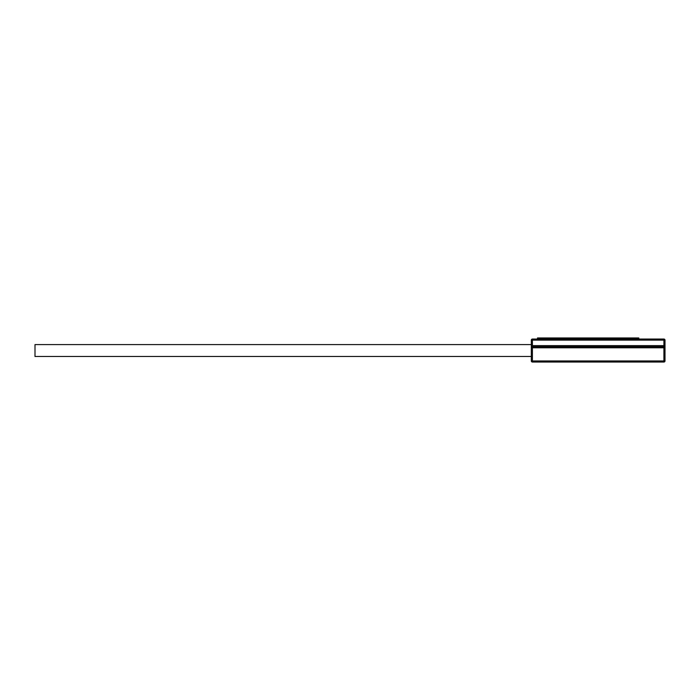<?xml version="1.0" encoding="UTF-8"?>
<svg xmlns="http://www.w3.org/2000/svg" width="700" height="700" viewBox="0 0 700 700"><rect width="100%" height="100%" fill="white"/><g stroke="black" fill="none" stroke-linecap="round" stroke-linejoin="round"><path stroke-width="1.05" d="M531.326 340.13A1.085 1.085 0 0 1 532.403 339.045L532.403 340.13L531.326 340.13L531.326 347.786L531.326 345.625L663.915 345.625L663.915 339.045A1.085 1.085 0 0 1 665 340.13L665 360.955A1.085 1.085 0 0 1 663.915 362.031L532.403 362.031A1.085 1.085 0 0 1 531.326 360.955L532.403 360.955L532.403 347.786L531.326 347.786L531.326 360.955M531.44 361.436A1.085 1.085 0 0 0 532.403 362.031L532.403 360.955L665 360.955L665 347.786L663.915 347.786L663.915 346.71L532.403 346.71A1.085 1.085 0 0 0 531.326 347.786A1.085 1.085 0 0 1 532.403 346.71L532.403 340.13L665 340.13L665 345.625L663.915 345.625L663.915 346.71A1.085 1.085 0 0 1 665 347.786M663.915 362.031L663.915 347.786L532.403 347.786L532.403 346.71M531.326 356.484L35 356.484L35 344.592L531.326 344.592M532.403 339.045L663.915 339.045M537.486 339.045L537.486 337.969L564.086 337.969L564.086 339.045M583.879 339.045L583.879 337.969L564.086 337.969M638.811 339.045L638.811 337.969L583.879 337.969M531.921 340.13A1.085 0.438 63.4 0 1 531.781 339.5A1.085 0.438 -116.6 0 1 531.921 339.159M531.921 361.918A1.085 0.438 116.6 0 1 531.781 361.576A1.085 0.438 -63.4 0 1 531.921 360.955M531.921 347.786A1.085 0.438 63.4 0 1 531.781 347.165A1.085 0.438 -116.6 0 1 531.921 346.824M664.405 340.13A1.085 0.438 116.6 0 0 664.545 339.5A1.085 0.438 -63.4 0 0 664.405 339.159M664.405 361.918A1.085 0.438 63.4 0 0 664.545 361.576A1.085 0.438 -116.6 0 0 664.405 360.955M664.886 347.305A1.085 0.438 -26.6 0 0 664.545 347.165A1.085 0.438 153.4 0 0 663.915 347.305"/></g></svg>
